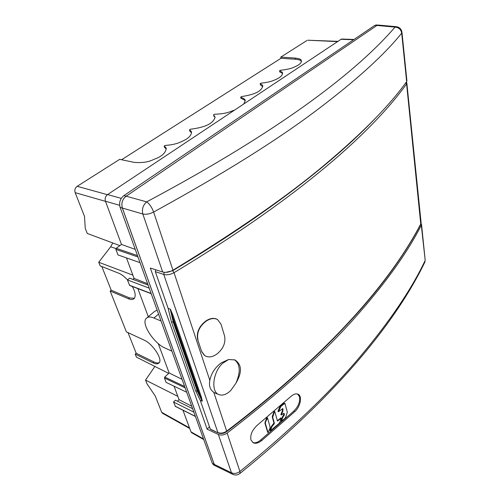 <?xml version="1.0" encoding="UTF-8"?>
<svg xmlns="http://www.w3.org/2000/svg" width="500" height="500" viewBox="0 0 500 500"><rect width="100%" height="100%" fill="white"/><g stroke="black" fill="none" stroke-linecap="round" stroke-linejoin="round"><path stroke-width="0.75" d="M252.819 442.556C255.156 443.288 257.794 442.425 260.725 439.969L293.788 411.1C298.031 406.931 299.981 402.431 299.631 397.594L299.331 396.369L297.481 393.994M261.781 440.506C258.519 443.088 255.669 443.85 253.219 442.788L250.956 439.975C250.031 434.975 252.131 430.062 257.256 425.244L290.988 396.381C293.619 394.131 295.931 393.387 297.919 394.15C302.438 395.756 300.694 406.45 294.85 411.575L261.781 440.506L260.725 439.969M209.475 426.737L207.144 429.162L218.344 434.469C221.206 435.581 224.137 435.112 227.138 433.062C279.75 392.644 321.806 354.806 353.312 319.55C384.575 284.519 407.238 253.062 421.306 225.175L421.106 223.169M406.875 80.538L406.644 81.575C390.1 104.913 363.181 132.338 325.875 163.85C288.294 195.588 237.325 231.038 172.963 270.2C169.306 272.213 165.881 272.819 162.694 272.013L150.338 268.038L207.144 429.162M162.694 272.013L142.825 214.006C146.113 214.662 149.713 214.006 153.619 212.037C151.869 207.344 149.556 203.956 146.669 201.869L146.669 201.869C143.019 205.106 141.738 209.15 142.825 214.006L122.387 208.044L214.269 464.4L231.475 472.788L232.731 474.331C235.319 475.462 237.763 475.138 240.062 473.356L239.844 473.531M406.644 81.575L401.694 33.138C401.031 29.512 398.812 27.506 395.044 27.106L376.906 25.45L378.269 25.069M120.131 207.425L122.356 208.081L214.244 464.419L215.362 465.869L213.406 464.725L212.281 463.275L120.138 207.431C118.831 202.631 120.087 198.688 123.906 195.606L374.75 25.4L376.912 25.45L126.163 196.188L146.662 201.869C284.85 128.175 358.688 69.444 395.044 27.106L396.375 26.706L378.212 25.062M122.387 208.044C121.088 203.231 122.344 199.275 126.163 196.188M232.731 474.331L215.506 465.906L214.269 464.4M227.138 433.062L239.919 471.475C237.062 473.512 234.25 473.956 231.475 472.788L218.344 434.469M240.069 473.356L239.919 471.475C289.8 430.887 329.794 392.719 359.906 356.956C389.769 321.419 411.45 289.387 424.956 260.863L424.431 263.006M425.112 259.544L421.306 225.175M153.625 212.05C222.456 174.3 276.737 140.419 316.462 110.4C355.913 80.606 384.325 54.85 401.694 33.138L401.95 32.188M378.4 25.081L377.431 25.169M215.362 465.869L215.825 466.062M122.356 208.075C121.2 203.669 122.137 199.963 125.181 196.962M166.213 148.95L164.55 147.425L164.144 146.106C165.769 147.319 166.45 148.219 166.206 148.825L166.206 148.825C165.487 152.569 162.531 155.625 157.344 158C151.531 160.106 148.338 163.287 134.4 162.413L119.694 159.344L77.2 186.312C75.05 187.938 74.369 190.056 75.156 192.65L84.5 216.369L85.256 228.381L87.275 233.456L119.887 245.619M128.012 332.612L136.194 353.269L135.225 354.113L136.431 357.15L168.694 373.387M154.881 366.438L145.544 380.075L147.062 383.894L155.287 396.062L161.694 412.331L189.506 427.863M127.487 279.869C124.244 276.425 121.312 274.2 118.694 273.2L100.162 265.875L98.725 262.262L110.662 246.794L112.781 242.969M135.225 354.113L153.031 362.819C155.781 364.194 157.819 364.194 159.144 362.812C162.913 359.225 152.525 343.75 144.381 340.25L126.381 331.856L110.156 291.025L111.213 290.206L101.838 266.537M136.194 353.269L154 361.95C156.094 363 157.85 363.237 159.25 362.656M110.156 291.025L128.494 298.775C130.981 299.869 132.906 299.756 134.275 298.444C135.931 295.769 135.269 291.775 132.287 286.469M98.725 262.262L132.869 275.156M134.381 298.319L129.55 297.931L111.213 290.206M353.619 39.737L341.05 39.288L107.587 194.575C105.406 196.3 104.694 198.519 105.456 201.231L121.487 244.45L116.225 248.3L115.881 249.381L117.975 254.931L140.025 262.65M147.613 283.719L134.069 278.381L126.475 257.906M134.069 278.381L132.819 279.356M148.094 285.062L129.669 278.181L127.413 279.931L129.662 285.462L151.206 293.706M186.706 392.256L166.081 382.362L164.438 378.013L164.737 377.05L169.144 372.969L158.275 343.656M148.281 316.7L137.856 288.6M174.044 386.181L179.05 399.669L177.463 401.206M175.438 406.344L173.5 402.013L175.394 400.181L192.631 408.713M182.963 410.225L190.987 431.875L203.512 438.913M203.744 439.556L191.731 432.794L190.987 431.875M341.05 39.288L341.881 39.044M337.544 41.619L307.881 40.213M307.025 40.45L280.775 57.112L281.006 58.281L295.456 59.244C301.425 59.962 300.381 60.719 301.431 61.469M121.587 159.738L281.006 58.281M164.144 146.106L165.181 145.431C176.619 144.575 180.2 142.194 184.75 140.062C188.9 137.838 191.15 135.325 191.494 132.531C191.663 131.775 190.981 130.881 189.462 129.856L189.825 131.15L191.5 132.662M189.462 129.856L190.438 129.219C208.481 126.975 213.369 122.219 215.144 117.256L213.556 114.875L213.888 116.156L215.144 117.406M213.556 114.875L214.475 114.275C227.438 113.713 229.644 111.681 234.644 110.062M243.825 103.956L245.062 100.975C245.787 99.938 244.325 98.663 240.675 97.15L240.969 98.406C243.794 99.438 245.156 100.312 245.062 101.031M280.775 57.112L295.238 58.062C302.7 59.088 300.625 60.175 301.45 61.256C301.275 62.737 299.831 64.237 297.125 65.756C293.363 67.269 292.787 68.812 280.35 70.3L279.581 70.806C281.962 71.825 282.944 72.744 282.525 73.575C282.238 75.4 280.506 77.138 277.325 78.787C273.681 80.388 270.994 82.106 260.981 83.175L260.163 83.706C262.175 84.694 263.031 85.6 262.731 86.431C261.169 90.156 258.156 93.956 241.537 96.594L240.675 97.15M282.506 73.769C282.413 73.238 281.512 72.656 279.819 72.013L279.581 70.806M262.719 86.613L260.431 84.938L260.163 83.706M145.544 380.075L177.819 396.35M189.744 428.512L162.463 413.256L161.694 412.331M374.75 25.4L376.037 25.006M173.5 402.013L193.875 412.169M191.744 406.244L179.05 399.669M182.044 379.312L169.144 372.969M147.231 317.575L154.444 311.531L157.119 310.119M171.9 351.144L164.9 347.987C154.025 343.375 140.912 323.706 146.175 318.469C147.906 316.694 150.494 316.55 153.938 318.025L161.05 321.019M127.413 279.931L149.2 288.137M135.238 249.363L121.487 244.45M279.806 422.312L281.369 418.288L277.475 420.994L274.862 411.794L274.413 411.987L272.7 417.225L274.4 423.319L271.931 426.656L270.413 430.794L278.894 423.606L279.806 422.312M277.312 420.706L280.912 417.975M270.206 430.412L269.925 430.175L271.475 426.337L273.944 423L272.244 416.912L273.95 411.675L274.719 411.7M278.294 411.419L278.019 411.169L279.569 407.331L280.494 406.031L283.875 403.156L284.925 403.319L280.956 406.337L278.456 411.7L282.775 408.656L282.931 410.875L281.363 414.925L284.012 413.288L284.462 414.656L282.863 417.231L281.3 421.25L284.756 418.531L285.669 417.244L287.331 412.156L284.925 403.319M282.475 408.631L282.469 410.569L282.931 410.875M281.194 414.644L280.925 414.4L282.469 410.569M283.712 413.263L284 414.344L282.4 416.919L282.863 417.231M281.131 420.956L280.869 420.719L282.4 416.919M269.962 428.356L270.113 426.987L267.5 417.938L265.531 422.094L265.381 423.481L268.012 432.475L269.962 428.356M267.638 432.169L264.925 423.156L266.644 417.887L267.413 417.919M234.469 359.744C240.263 364.219 240.744 372.044 235.912 383.225L230.894 390.337C226.65 394.513 222.656 395.938 218.9 394.6C210.7 391.906 212.862 372.206 222.45 363.456L228.631 359.487L234.956 359.938C241.925 364.55 242.244 372.312 235.912 383.225M215.419 393.169L213.787 392.325C210.119 389.781 208.8 385.806 209.819 380.387C211.231 373.387 215.019 367.55 221.181 362.875L228.631 359.487M421.069 222.413L420.9 223.675C392.269 278.762 332.625 350.544 226.688 431.125L213.787 392.325M209.819 380.387L174.019 272.694C303.194 194.731 372.863 130.7 406.594 83.938L405.706 82.85M204.319 355.306L201.637 351.488L197.725 339.669C196.275 332.638 198.938 326.444 205.706 321.081L206.169 320.775C210.344 318.125 214.05 317.675 217.294 319.425M197.725 339.669L201.637 351.488M375.469 118.194C335.938 159.669 271.488 211.419 172.669 270.731L174.019 272.694C170.438 274.637 167.019 275.219 163.762 274.444L164.262 272.331M168.15 308.387L170.4 309.256L172.906 315.025L172.05 315.212L200.456 396.912L202.331 401.175L201.25 396.737L200.456 396.912L198.019 391.369L195.525 390.675L171.375 321.788L168.15 308.387L155.319 271.637L163.762 274.444L217.9 432.575C220.769 433.6 223.7 433.119 226.688 431.131L226.663 431.625M172.669 270.731L165.637 272.381M406.831 82.9L406.594 83.931L420.769 224.169M155.319 271.637L155.662 269.75M218.238 432.95L210.275 429.031L200.244 400.294L195.525 390.675M210.275 429.031L210.575 429.394M171.375 321.788L174 322.394L170.231 309.194L173.356 322.525L197.425 391.506L202.175 401.125L200.244 400.294M201.9 351.694L204.681 355.575C208.088 357.7 212.019 357.287 216.469 354.344L216.925 354.025C223.312 348.762 225.856 342.731 224.569 335.944L220.987 324.156L217.587 319.613C214.35 317.856 210.637 318.306 206.45 320.962L205.975 321.275C199.213 326.619 196.55 332.812 197.987 339.869M293.788 411.1L294.85 411.575M172.963 270.2L153.619 212.037M154 361.95L153.031 362.819M129.55 297.931L128.494 298.775M115.988 248.562L110.662 246.794M77.2 186.312L107.425 194.688M295.238 58.062L295.456 59.244M105.5 201.356L75.156 192.65M107.587 194.575L121.3 198.369M195.387 416.362L175.062 406.156M164.438 378.013L185.113 387.844M184.625 386.475L164.737 377.05M153.938 318.025L158.562 314.119M151.131 293.488L129.394 285.181M115.881 249.381L137.981 256.981M137.475 255.581L116.225 248.3M119.65 205.3L105.456 201.231M214.244 464.412L212.288 463.275M126.131 196.206L123.894 195.613M280.619 417.95L281.075 418.263M278.075 420.85L277.619 420.538M273.95 411.675L274.413 411.987M272.856 415.85L272.394 415.531M272.244 416.912L272.7 417.225M274.4 423.319L273.944 423M273.512 424.069L273.969 424.387M272.863 425.344L272.406 425.025M271.475 426.337L271.931 426.656M270.387 430.494L269.925 430.175M283.875 403.156L284.337 403.462M280.956 406.337L280.494 406.031M279.569 407.331L280.031 407.638M278.481 411.481L278.019 411.169M282.538 408.619L282.919 408.869M283.087 409.513L282.625 409.2M281.388 414.706L280.925 414.4M283.781 413.25L284.15 413.5M284.462 414.656L284 414.344M283.569 415.406L284.031 415.712M283.775 415.938L283.312 415.631M281.325 421.031L280.869 420.719M266.644 417.887L267.1 418.206M265.531 422.094L265.075 421.775M264.925 423.156L265.381 423.481M267.956 432.4L267.5 432.075M172.906 315.025L201.25 396.737M174 322.394L198.019 391.369M421.531 224.387L425.169 260.056M240.081 473.331C339.906 392.638 397.156 319.413 424.819 262.194L425.163 260.038M406.919 80.931L401.987 32.538M401.987 32.556C401.512 29.194 399.644 27.244 396.375 26.706M307.85 40.213L337.944 41.356M354.006 39.475L341.85 39.038M195.431 416.488L175.212 406.331M375.969 25.006L377.994 25.05M280.856 417.894L281.312 418.206M274.344 411.406L274.806 411.719M269.956 430.469L270.413 430.794M278.056 411.475L278.512 411.788M280.956 414.7L281.419 415.012M280.894 421.019L281.356 421.331M267.044 417.619L267.5 417.938M267.556 432.15L268.012 432.475M218.9 394.6L215.194 393.075M210.581 429.394L218.194 432.931C221.031 434.025 223.869 433.575 226.713 431.587M226.719 431.575C332.537 351.044 392.194 279.225 420.869 223.981M421.125 222.856L420.863 223.988M421.119 222.9L406.863 83.281M406.863 83.319L406.369 81.95"/></g></svg>

